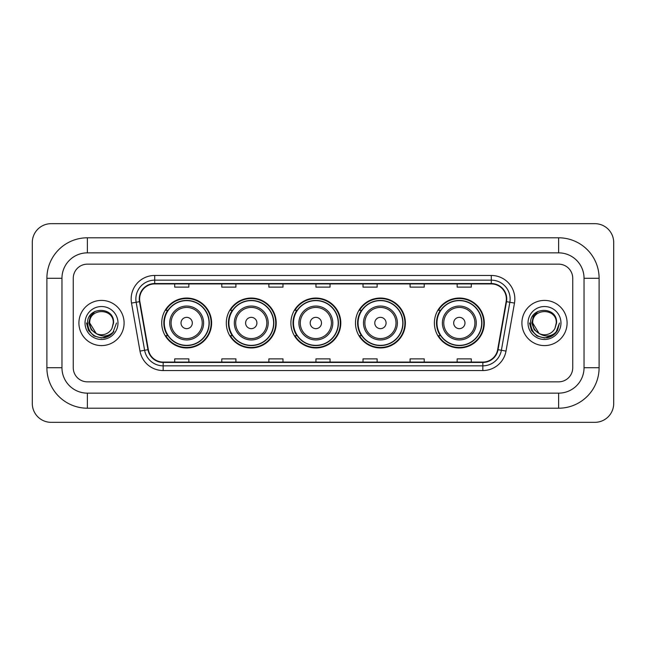 <?xml version="1.0" encoding="UTF-8"?>
<svg xmlns="http://www.w3.org/2000/svg" width="646" height="646" viewBox="0 0 646 646"><rect width="100%" height="100%" fill="white"/><g stroke="black" fill="none" stroke-linecap="round" stroke-linejoin="round"><path stroke-width="0.97" d="M434.387 323A24.952 24.952 0 0 0 459.338 347.952A24.952 24.952 0 0 0 484.282 323A24.952 24.952 0 0 0 459.338 298.048A24.952 24.952 0 0 0 434.387 323M355.486 323A24.952 24.952 0 0 0 380.437 347.952A24.952 24.952 0 0 0 405.381 323A24.952 24.952 0 0 0 380.437 298.048A24.952 24.952 0 0 0 355.486 323M290.894 323A24.952 24.952 0 0 0 315.846 347.952A24.952 24.952 0 0 0 340.797 323A24.952 24.952 0 0 0 315.846 298.048A24.952 24.952 0 0 0 290.894 323M226.302 323A24.952 24.952 0 0 0 251.254 347.952A24.952 24.952 0 0 0 276.205 323A24.952 24.952 0 0 0 251.254 298.048A24.952 24.952 0 0 0 226.302 323M161.718 323A24.952 24.952 0 0 0 186.662 347.952A24.952 24.952 0 0 0 211.613 323A24.952 24.952 0 0 0 186.662 298.048A24.952 24.952 0 0 0 161.718 323M167.702 335.71A22.836 22.836 0 0 1 167.702 310.29M232.285 335.71A22.836 22.836 0 0 1 232.285 310.29M296.877 335.71A22.836 22.836 0 0 1 296.877 310.29M361.469 335.71A22.836 22.836 0 0 1 361.469 310.29M440.37 335.71A22.836 22.836 0 0 1 440.37 310.29M78.909 323A22.594 22.594 0 0 0 101.503 345.594A22.594 22.594 0 0 0 124.097 323A22.594 22.594 0 0 0 101.503 300.406A22.594 22.594 0 0 0 78.909 323A22.594 22.594 0 0 0 101.503 345.594A22.594 22.594 0 0 0 124.097 323A22.594 22.594 0 0 0 101.503 300.406A22.594 22.594 0 0 0 78.909 323M521.903 323A22.594 22.594 0 0 0 544.497 345.594A22.594 22.594 0 0 0 567.091 323A22.594 22.594 0 0 0 544.497 300.406A22.594 22.594 0 0 0 521.903 323A22.594 22.594 0 0 0 544.497 345.594A22.594 22.594 0 0 0 567.091 323A22.594 22.594 0 0 0 544.497 300.406A22.594 22.594 0 0 0 521.903 323M139.633 298.993A15.068 15.068 0 0 1 154.701 283.925L491.299 283.925A15.068 15.068 0 0 1 506.133 301.609L497.67 349.623A15.068 15.068 0 0 1 482.837 362.075L163.163 362.075A15.068 15.068 0 0 1 148.33 349.623L139.867 301.609A15.068 15.068 0 0 1 139.633 298.993M139.261 298.993A15.439 15.439 0 0 0 139.496 301.674L147.958 349.688A15.439 15.439 0 0 0 163.163 362.454L482.837 362.454A15.439 15.439 0 0 0 498.042 349.688L506.504 301.674A15.439 15.439 0 0 0 491.299 283.546L154.701 283.546A15.439 15.439 0 0 0 139.261 298.993M131.518 303.079A23.539 23.539 0 0 1 154.701 275.454L491.299 275.454A23.539 23.539 0 0 1 514.482 303.079L506.012 351.093A23.539 23.539 0 0 1 482.837 370.546L163.163 370.546A23.539 23.539 0 0 1 139.988 351.093L131.518 303.079L136.153 302.263A18.831 18.831 0 0 1 154.701 280.162L491.299 280.162A18.831 18.831 0 0 1 509.847 302.263L501.377 350.277A18.831 18.831 0 0 1 482.837 365.838L163.163 365.838A18.831 18.831 0 0 1 144.623 350.277L136.153 302.263A18.831 18.831 0 0 1 135.87 298.993M572.744 278.281A14.123 14.123 0 0 0 558.62 264.157L87.38 264.157A14.123 14.123 0 0 0 73.256 278.281L73.256 367.719A14.123 14.123 0 0 0 87.38 381.843L558.62 381.843A14.123 14.123 0 0 0 572.744 367.719L572.744 278.281A14.123 14.123 0 0 0 558.62 264.157L87.38 264.157A14.123 14.123 0 0 0 73.256 278.281L73.256 367.719A14.123 14.123 0 0 0 87.38 381.843L558.62 381.843A14.123 14.123 0 0 0 572.744 367.719L572.744 278.281M498.042 349.688L501.377 350.277L509.847 302.263L514.482 303.079M315.942 283.925L315.942 287.115L330.058 287.115L330.058 283.925M268.865 283.925L268.865 287.115L282.988 287.115L282.988 283.925M221.788 283.925L221.788 287.115L235.911 287.115L235.911 283.925M174.711 283.925L174.711 287.115L188.834 287.115L188.834 283.925M363.012 283.925L363.012 287.115L377.135 287.115L377.135 283.925M410.089 283.925L410.089 287.115L424.212 287.115L424.212 283.925M457.166 283.925L457.166 287.115L471.289 287.115L471.289 283.925M330.058 362.075L330.058 358.885L315.942 358.885L315.942 362.075M282.988 362.075L282.988 358.885L268.865 358.885L268.865 362.075M235.911 362.075L235.911 358.885L221.788 358.885L221.788 362.075M188.834 362.075L188.834 358.885L174.711 358.885L174.711 362.075M377.135 362.075L377.135 358.885L363.012 358.885L363.012 362.075M424.212 362.075L424.212 358.885L410.089 358.885L410.089 362.075M471.289 362.075L471.289 358.885L457.166 358.885L457.166 362.075M87.38 237.793L87.38 252.852L558.62 252.852L558.62 237.793A40.488 40.488 0 0 1 599.108 278.281A40.488 40.488 0 0 0 558.62 237.793L87.38 237.793A40.488 40.488 0 0 0 46.892 278.281L46.892 367.719A40.488 40.488 0 0 0 87.38 408.207L558.62 408.207A40.488 40.488 0 0 0 599.108 367.719L599.108 278.281L584.041 278.281A25.42 25.42 0 0 0 558.62 252.852L87.38 252.852A25.42 25.42 0 0 0 61.959 278.281L61.959 367.719A25.42 25.42 0 0 0 87.38 393.148L558.62 393.148A25.42 25.42 0 0 0 584.041 367.719L584.041 278.281L584.041 367.719L599.108 367.719M613.7 242.5A18.831 18.831 0 0 0 594.869 223.669L51.131 223.669A18.831 18.831 0 0 0 32.3 242.5L32.3 403.5A18.831 18.831 0 0 0 51.131 422.331L594.869 422.331A18.831 18.831 0 0 0 613.7 403.5L613.7 242.5M116.506 323L112.8 332.876L110.7 334.854M97.086 334.111L91.248 329.823L88.833 323L90.335 316.362L94.978 311.396M113.276 323L111.984 328.354L113.559 323C114.722 306.002 87.04 306.422 87.557 323C88.494 333.013 94.009 337.939 104.111 337.777C108.221 336.986 111.483 334.886 113.89 331.471C108.455 336.687 102.569 337.374 96.222 333.514L89.737 323C89.011 307.819 113.995 307.819 113.276 323L111.984 328.354A11.765 11.765 0 0 1 96.222 333.514L89.737 323C89.011 307.819 113.995 307.819 113.276 323C113.995 307.819 89.011 307.819 89.737 323C89.011 307.819 113.995 307.819 113.276 323M96.133 333.473L89.737 323C89.939 327.74 92.103 331.245 96.222 333.514M85.03 323A16.473 16.473 0 0 0 101.503 339.473A16.473 16.473 0 0 0 117.984 323A16.473 16.473 0 0 0 101.503 306.527A16.473 16.473 0 0 0 85.03 323M113.89 331.471L109.675 335.589M109.578 335.654L104.111 337.777L109.602 335.629L104.111 337.777L109.602 335.629L101.503 338.003L94.001 335.993L88.51 330.502L86.499 323M192.314 323A5.652 5.652 0 0 0 186.662 317.348A5.652 5.652 0 0 0 181.017 323A5.652 5.652 0 0 0 186.662 328.652A5.652 5.652 0 0 0 192.314 323M203.611 323A16.949 16.949 0 0 0 186.662 306.051A16.949 16.949 0 0 0 169.72 323A16.949 16.949 0 0 0 186.662 339.949A16.949 16.949 0 0 0 203.611 323A16.949 16.949 0 0 1 186.662 339.949A16.949 16.949 0 0 1 169.72 323M209.029 323A22.36 22.36 0 0 0 186.662 300.64A22.36 22.36 0 0 0 164.302 323A22.36 22.36 0 0 0 186.662 345.36A22.36 22.36 0 0 0 209.029 323M211.145 323A24.483 24.483 0 0 1 165.747 335.71L168.008 335.71A22.57 22.57 0 0 0 201.6 339.925A22.57 22.57 0 0 0 201.6 306.075A22.57 22.57 0 0 0 168.008 310.29L165.747 310.29A24.483 24.483 0 0 1 211.145 323M256.906 323A5.652 5.652 0 0 0 251.254 317.348A5.652 5.652 0 0 0 245.609 323A5.652 5.652 0 0 0 251.254 328.652A5.652 5.652 0 0 0 256.906 323M268.203 323A16.949 16.949 0 0 0 251.254 306.051A16.949 16.949 0 0 0 234.304 323A16.949 16.949 0 0 0 251.254 339.949A16.949 16.949 0 0 0 268.203 323A16.949 16.949 0 0 1 251.254 339.949A16.949 16.949 0 0 1 234.304 323M273.613 323A22.36 22.36 0 0 0 251.254 300.64A22.36 22.36 0 0 0 228.894 323A22.36 22.36 0 0 0 251.254 345.36A22.36 22.36 0 0 0 273.613 323M275.737 323A24.483 24.483 0 0 1 230.331 335.71L232.6 335.71A22.57 22.57 0 0 0 266.192 339.925A22.57 22.57 0 0 0 266.192 306.075A22.57 22.57 0 0 0 232.6 310.29L230.331 310.29A24.483 24.483 0 0 1 275.737 323M321.49 323A5.652 5.652 0 0 0 315.846 317.348A5.652 5.652 0 0 0 310.193 323A5.652 5.652 0 0 0 315.846 328.652A5.652 5.652 0 0 0 321.49 323M332.795 323A16.949 16.949 0 0 0 315.846 306.051A16.949 16.949 0 0 0 298.896 323A16.949 16.949 0 0 0 315.846 339.949A16.949 16.949 0 0 0 332.795 323A16.949 16.949 0 0 1 315.846 339.949A16.949 16.949 0 0 1 298.896 323M338.205 323A22.36 22.36 0 0 0 315.846 300.64A22.36 22.36 0 0 0 293.486 323A22.36 22.36 0 0 0 315.846 345.36A22.36 22.36 0 0 0 338.205 323M340.321 323A24.483 24.483 0 0 1 294.923 335.71L297.192 335.71A22.57 22.57 0 0 0 330.776 339.925A22.57 22.57 0 0 0 330.776 306.075A22.57 22.57 0 0 0 297.192 310.29L294.923 310.29A24.483 24.483 0 0 1 340.321 323M386.082 323A5.652 5.652 0 0 0 380.437 317.348A5.652 5.652 0 0 0 374.785 323A5.652 5.652 0 0 0 380.437 328.652A5.652 5.652 0 0 0 386.082 323M397.379 323A16.949 16.949 0 0 0 380.437 306.051A16.949 16.949 0 0 0 363.488 323A16.949 16.949 0 0 0 380.437 339.949A16.949 16.949 0 0 0 397.379 323A16.949 16.949 0 0 1 380.437 339.949A16.949 16.949 0 0 1 363.488 323M402.797 323A22.36 22.36 0 0 0 380.437 300.64A22.36 22.36 0 0 0 358.07 323A22.36 22.36 0 0 0 380.437 345.36A22.36 22.36 0 0 0 402.797 323M404.913 323A24.483 24.483 0 0 1 359.515 335.71L361.784 335.71A22.57 22.57 0 0 0 395.368 339.925A22.57 22.57 0 0 0 395.368 306.075A22.57 22.57 0 0 0 361.784 310.29L359.515 310.29A24.483 24.483 0 0 1 404.913 323M464.983 323A5.652 5.652 0 0 0 459.338 317.348A5.652 5.652 0 0 0 453.686 323A5.652 5.652 0 0 0 459.338 328.652A5.652 5.652 0 0 0 464.983 323M476.28 323A16.949 16.949 0 0 0 459.338 306.051A16.949 16.949 0 0 0 442.389 323A16.949 16.949 0 0 0 459.338 339.949A16.949 16.949 0 0 0 476.28 323A16.949 16.949 0 0 1 459.338 339.949A16.949 16.949 0 0 1 442.389 323M481.698 323A22.36 22.36 0 0 0 459.338 300.64A22.36 22.36 0 0 0 436.971 323A22.36 22.36 0 0 0 459.338 345.36A22.36 22.36 0 0 0 481.698 323M483.814 323A24.483 24.483 0 0 1 438.416 335.71L440.685 335.71A22.57 22.57 0 0 0 474.269 339.925A22.57 22.57 0 0 0 474.269 306.075A22.57 22.57 0 0 0 440.685 310.29L438.416 310.29A24.483 24.483 0 0 1 483.814 323M552.596 335.629L544.497 338.003L536.996 335.993L531.505 330.502L529.494 323L531.505 330.502L536.996 335.993L544.497 338.003L551.999 335.993L557.49 330.502L559.501 323L555.794 332.876L553.695 334.854M540.08 334.111L534.242 329.823L531.828 323L533.321 316.362L537.973 311.396M539.055 333.433L532.724 323C532.005 307.819 556.989 307.819 556.263 323L554.979 328.354L556.553 323C557.716 306.002 530.035 306.422 530.552 323C531.488 333.013 537.004 337.939 547.105 337.777C551.216 336.986 554.478 334.886 556.884 331.471C551.45 336.687 545.563 337.374 539.216 333.514L539.2 333.514A11.765 11.765 0 0 0 554.979 328.354L556.263 323L554.979 328.354M539.216 333.514C535.098 331.245 532.934 327.74 532.724 323C532.005 307.819 556.989 307.819 556.263 323C556.989 307.819 532.005 307.819 532.724 323C532.005 307.819 556.989 307.819 556.263 323M528.016 323A16.473 16.473 0 0 0 544.497 339.473A16.473 16.473 0 0 0 560.97 323A16.473 16.473 0 0 0 544.497 306.527A16.473 16.473 0 0 0 528.016 323M556.884 331.471L552.669 335.589M552.58 335.645L547.105 337.777M559.501 323L557.49 330.502L551.999 335.993L544.497 338.003L536.996 335.993L531.505 330.502L529.494 323L531.505 330.502L536.996 335.993L544.497 338.003L551.999 335.993L557.49 330.502L559.501 323M556.852 331.519L552.677 335.581L556.852 331.519M491.299 275.454L491.299 283.546M136.153 302.263L139.496 301.674M163.163 370.546L163.163 362.454M482.837 362.454L482.837 370.546M139.988 351.093L147.958 349.688M506.504 301.674L509.847 302.263M154.701 275.454L154.701 283.546M501.377 350.277L506.012 351.093M558.62 408.207L558.62 393.148L87.38 393.148L87.38 408.207M46.892 367.719L61.959 367.719L61.959 278.281L46.892 278.281M202.23 323A15.569 15.569 0 0 0 186.662 307.431A15.569 15.569 0 0 0 171.093 323A15.569 15.569 0 0 0 186.662 338.569A15.569 15.569 0 0 0 202.23 323M266.822 323A15.569 15.569 0 0 0 251.254 307.431A15.569 15.569 0 0 0 235.685 323A15.569 15.569 0 0 0 251.254 338.569A15.569 15.569 0 0 0 266.822 323M331.414 323A15.569 15.569 0 0 0 315.846 307.431A15.569 15.569 0 0 0 300.277 323A15.569 15.569 0 0 0 315.846 338.569A15.569 15.569 0 0 0 331.414 323M396.006 323A15.569 15.569 0 0 0 380.437 307.431A15.569 15.569 0 0 0 364.869 323A15.569 15.569 0 0 0 380.437 338.569A15.569 15.569 0 0 0 396.006 323M474.907 323A15.569 15.569 0 0 0 459.338 307.431A15.569 15.569 0 0 0 443.77 323A15.569 15.569 0 0 0 459.338 338.569A15.569 15.569 0 0 0 474.907 323"/></g></svg>

